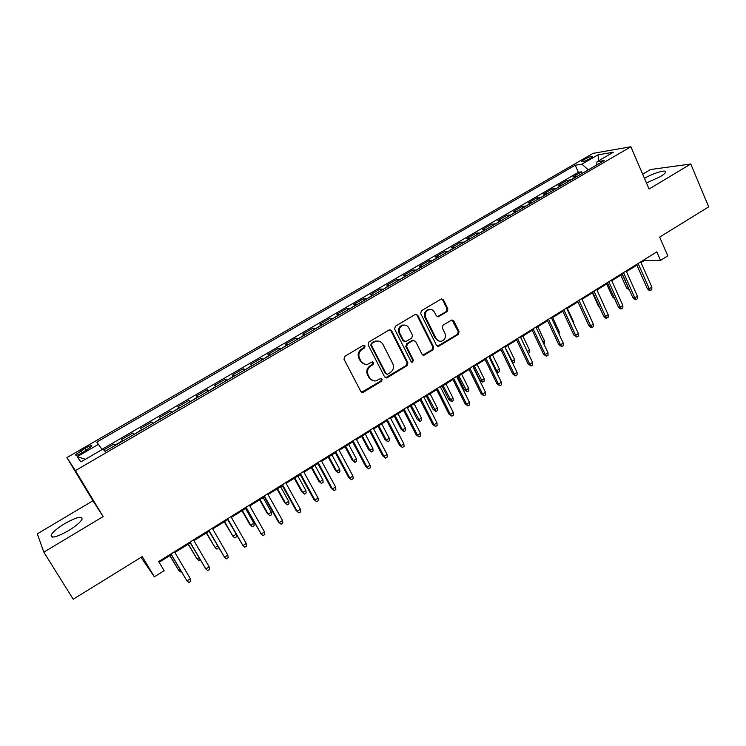 <?xml version="1.0" encoding="UTF-8"?>
<svg xmlns="http://www.w3.org/2000/svg" width="746" height="746" viewBox="0 0 746 746"><rect width="100%" height="100%" fill="white"/><g stroke="black" fill="none" stroke-linecap="round" stroke-linejoin="round"><path stroke-width="1.12" d="M365.046 345.948L363.19 345.407L344.801 356.355L343.999 359.199L360.84 391.454L363.479 392.191L381.616 381.141L382.166 379.173L380.758 378.492L376.04 380.852C373.224 381.271 371.079 380.227 369.596 377.709L368.207 375.033C366.752 371.377 367.591 368.365 370.734 366.016L373.084 364.598L373.634 362.631L372.189 361.941L367.629 364.253C364.729 364.729 362.519 363.675 360.98 361.083L359.581 358.388C358.108 354.704 358.957 351.683 362.118 349.342L364.486 347.925L365.046 345.948M364.635 364.16L360.271 360.924L358.882 358.239C357.409 354.555 358.248 351.543 361.409 349.203L363.768 347.785L364.328 345.818L363.74 345.221M361.614 392.256L380.87 380.945L381.42 378.987L380.945 378.464M373.009 380.674L368.869 377.523L367.489 374.856C366.034 371.2 366.873 368.198 370.007 365.848L372.357 364.44L372.907 362.472L372.375 361.913M646.456 182.966L660.21 176.709C663.306 174.844 665.106 173.361 665.609 172.27C667.325 169.006 653.505 172.997 644.451 178.303M64.93 523.496C57.675 527.935 53.106 531.749 51.204 534.929C50.653 538.752 56.388 537.344 68.39 530.732C75.663 526.247 80.195 522.461 81.995 519.365C82.452 515.589 76.763 516.969 64.93 523.496M584.015 159.579L581.582 161.416C582.169 162.18 585.05 161.22 590.207 158.544L592.632 156.707C592.016 155.951 589.144 156.902 584.015 159.579M447.106 311.604L447.87 308.853L443.469 299.892L441.39 298.904L421.443 310.709L420.669 313.488L436.541 345.379L438.527 346.358L458.305 334.413L459.07 331.672L453.81 320.957L451.796 319.978L443.059 325.163L442.294 327.914L444.933 333.248C446.164 337.08 445.017 339.728 441.464 341.192C439.152 341.584 437.38 340.708 436.158 338.572L425.724 317.582C424.465 313.824 425.565 311.185 429.006 309.646C431.43 309.161 433.286 310.047 434.564 312.285L436.298 315.791L438.35 316.78L447.106 311.604L446.276 311.539L447.04 308.788L442.639 299.836L441.548 298.866M43.837 552.152L103.134 516.577L92.942 500.78L37.3 533.838L43.837 552.152L73.201 599.234L142.253 556.6L154.357 576.807L164.139 570.69L158.693 561.542L656.834 251.868L660.536 260.373L667.773 255.85L659.66 237.107L708.7 206.829L690.777 163.999L650.615 169.51L642.688 174.21M103.134 516.577L75.411 470.623L630.874 146.766L649.067 189.027L690.777 163.999M391.631 330.795L389.03 330.012L368.906 342.004L368.114 344.82L384.647 376.963L387.249 377.709L407.092 365.615L407.875 362.826L391.631 330.795L389.841 329.751M395.38 326.235L415.196 314.43L417.751 315.222L433.668 347.132L432.894 349.893L424.008 355.199L422.022 354.219L415.541 341.314L412.976 340.549L407.381 343.925L406.598 346.713L413.396 360.159L412.454 362.267L411.065 361.577L394.597 329.033L395.38 326.235M582.253 173.37L581.582 171.86L572.816 176.961L576.313 176.457L571.054 179.898M567.622 181.893L566.941 180.373L558.101 185.521L561.524 185.073L556.208 188.542M552.861 190.491L552.171 188.971L543.247 194.165L546.604 193.755L541.223 197.28M537.959 199.173L537.26 197.643L528.252 202.893L531.544 202.53L526.089 206.092M522.927 207.938L522.219 206.4L513.117 211.696L516.344 211.388L510.823 214.988M507.746 216.778L507.028 215.24L497.843 220.583L501.004 220.322L495.409 223.968M492.425 225.702L491.698 224.164L482.429 229.554L485.506 229.339L479.846 233.032M476.955 234.71L476.218 233.162L466.865 238.608L469.868 238.45L464.133 242.18M461.345 243.802L460.599 242.254L451.153 247.756L454.081 247.644L448.271 251.421M445.586 252.987L444.83 251.439L435.291 256.988L438.144 256.922L432.26 260.746M429.668 262.256L428.903 260.699L419.28 266.303L422.05 266.303L416.091 270.164M413.601 271.619L412.836 270.052L403.11 275.712L405.805 275.759L399.772 279.675M397.385 281.065L396.602 279.498L386.792 285.205L389.393 285.317L383.285 289.28M381.01 290.604L380.218 289.038L370.305 294.801L372.832 294.968L366.631 298.978M364.468 300.237L363.666 298.661L353.66 304.489L356.094 304.713L349.827 308.769M347.767 309.963L346.955 308.387L336.847 314.271L339.206 314.551L332.847 318.654M330.907 319.792L330.077 318.206L319.875 324.146L322.141 324.491L315.698 328.65M313.87 329.713L313.04 328.128L302.736 334.124L304.9 334.525L298.381 338.74M296.675 339.728L295.826 338.143L285.42 344.195L287.499 344.671L280.888 348.923M279.302 349.846L278.445 348.261L267.935 354.378L269.912 354.91L263.217 359.218M261.753 360.076L260.886 358.472L250.264 364.654L252.148 365.251L245.359 369.615M244.026 370.398L243.149 368.794L232.426 375.033L234.207 375.704L227.334 380.124M226.122 380.824L225.236 379.22L214.4 385.523L216.079 386.26L209.113 390.736M208.041 391.361L207.136 389.748L196.189 396.126L197.765 396.928L190.706 401.46M189.764 402.001L188.85 400.388L177.79 406.831L179.264 407.698L172.112 412.296M171.3 412.762L170.377 411.139L159.206 417.648L160.567 418.59L153.312 423.234M152.65 423.625L151.718 422.003L140.425 428.577L141.675 429.593L134.327 434.303M133.804 434.601L132.863 432.978L121.449 439.618L122.838 440.989M82.358 452.701L91.805 446.276C92.038 445.045 89.809 445.698 85.109 448.243L75.654 454.668C75.402 455.909 77.64 455.256 82.358 452.701M75.411 470.623L66.888 457.596L593.098 153.34L630.874 146.766M581.582 171.86L578.374 172.335L575.203 165.23L96.812 442.07L102.099 449.558M575.203 165.23L581.927 164.148L597.994 154.842L613.389 152.212L597.033 161.723L604.232 160.576L105.018 451.367L102.976 449.055L80.885 461.895L77.174 456.683L98.705 444.215M114.763 445.698L113.802 444.066L115.136 445.474M132.863 432.978L134.066 434.023M151.718 422.003L153.033 422.973M170.377 411.139L171.804 412.044M188.85 400.388L190.389 401.217M207.136 389.748L208.777 390.512M225.236 379.22L226.98 379.91M243.149 368.794L244.996 369.419M260.886 358.472L262.825 359.031M278.445 348.261L280.487 348.746M295.826 338.143L297.962 338.572M313.04 328.128L315.26 328.492M330.077 318.206L332.399 318.514M346.955 308.387L349.361 308.639M363.666 298.661L366.155 298.857M380.218 289.038L382.791 289.168M396.602 279.498L399.259 279.573M412.836 270.052L415.569 270.071M428.903 260.699L431.729 260.662M444.83 251.439L447.731 251.346M460.599 242.254L463.574 242.114M476.218 233.162L479.268 232.976M491.698 224.164L494.822 223.921M507.028 215.24L510.227 214.951M522.219 206.4L525.482 206.064M537.26 197.643L540.598 197.261M552.171 188.971L555.574 188.533M566.941 180.373L570.41 179.898M578.374 172.335L101.969 449.353M113.802 444.066L103.741 449.922M141.05 557.346L154.357 576.807M92.942 500.78L66.888 457.596M641.038 262.573L644.339 260.522L660.536 260.373M159.131 562.288L171.291 554.726M174.872 552.497L190.286 542.911M193.895 540.663L209.085 531.217M212.722 528.951L227.689 519.645M231.353 517.37L246.096 508.194M249.789 505.9L264.317 496.864M268.028 494.561L282.352 485.646M286.091 483.324L300.2 474.549M303.958 472.209L317.861 463.564M321.647 461.215L335.355 452.691M339.16 450.323L352.662 441.921M356.485 439.543L369.802 431.263M373.643 428.875L386.773 420.707M390.634 418.31L403.567 410.263M407.447 407.848L420.203 399.921M424.101 397.487L436.671 389.673M440.588 387.239L452.981 379.527M456.916 377.084L469.122 369.484M473.085 367.032L485.124 359.544M489.087 357.073L500.958 349.688M504.949 347.207L516.642 339.934M520.652 337.444L532.187 330.273M536.197 327.774L547.573 320.696M551.602 318.188L562.82 311.222M566.867 308.704L577.917 301.832M581.973 299.305L592.874 292.525M596.949 289.989L607.692 283.303M611.785 280.766L622.378 274.174M626.481 271.628L636.925 265.128M644.031 259.822L644.339 260.522M356.569 304.844L356.094 304.713M373.317 295.08L372.832 294.968M389.897 285.429L389.393 285.317M406.318 275.861L405.805 275.759M422.581 266.387L422.05 266.303M438.685 257.006L438.144 256.922M454.64 247.709L454.081 247.644M470.437 238.506L469.868 238.45M486.084 229.395L485.506 229.339M501.592 220.359L501.004 220.322M516.95 211.416L516.344 211.388M532.159 202.558L531.544 202.53M547.228 193.774L546.604 193.755M562.167 185.073L561.524 185.073M597.033 161.723L596.613 165.006M576.956 176.457L576.313 176.457M588.277 169.864L581.927 164.148M85.398 459.275L77.174 456.683M597.994 154.842L598.702 160.754M385.477 377.802L406.318 365.447L407.092 362.668L390.876 330.692M372.086 343.393L371.527 345.37L386.018 373.578L387.416 374.259L390.289 372.599C393.384 370.268 394.224 367.284 392.788 363.647L382.959 344.4C381.402 341.743 379.145 340.689 376.198 341.239L371.359 343.263L370.799 345.239L371.527 345.37M386.503 374.11L385.272 373.392L370.799 345.239M378.25 341.09L375.471 341.108L373.83 341.789L374.567 341.92M371.359 343.263L373.83 341.789M422.917 355.087L432.083 349.753L432.857 347.002L416.958 315.148L415.886 314.187M413.788 340.288L412.193 340.428L406.598 343.794L405.824 346.573L412.613 360.001L413.396 360.159M411.568 362.127L412.613 360.001M408.771 327.839C407.475 325.61 405.6 324.724 403.157 325.2C399.623 326.739 398.504 329.415 399.781 333.22L403.549 340.661L406.122 341.435L411.727 338.059L412.501 335.28L408.771 327.839M404.574 325.051L402.392 325.097C398.858 326.636 397.739 329.303 399.017 333.108L399.781 333.22M404.519 341.575L402.775 340.54L399.017 333.108M437.333 316.742L446.276 311.539M430.228 309.487L428.195 309.581C424.754 311.11 423.663 313.749 424.912 317.498L425.724 317.582M439.329 341.183L435.338 338.451L424.912 317.498M437.464 346.265L457.457 334.301L458.221 331.56L451.964 319.941M169.836 555.63L178.714 570.336L169.967 555.546M181.231 571.52L180.616 571.902L178.714 570.336L180.038 569.506M170.853 553.98L186.966 580.92L170.983 553.896M190.379 578.765L190.817 581.33L188.924 582.533L186.966 580.92L190.379 578.765L174.433 551.751M188.16 544.235L196.981 558.866L188.337 544.123M200.096 559.668L198.846 560.451L196.981 558.866L198.912 557.654M206.288 532.961L215.062 547.527L206.53 532.803M218.643 547.732L216.89 549.112L215.062 547.527L217.599 545.932M224.238 521.79L232.957 536.29L224.537 521.603M236.193 534.509L236.529 536.775L234.757 537.894L232.957 536.29L236.09 534.322M253.845 523.179L254.2 525.669L252.437 526.779L249.761 524.41L250.675 525.175L253.845 523.179L245.555 508.539M252.437 526.779L250.675 525.175L242.366 510.516M249.761 524.41L242.012 510.74M189.857 542.165L205.821 569.002L190.053 542.044M209.197 566.867L209.607 569.44L207.742 570.625L205.821 569.002L209.197 566.867L193.466 539.927M208.656 530.481L224.481 557.215L208.917 530.313M227.819 555.099L228.211 557.672L226.355 558.838L224.481 557.215L227.819 555.099L212.293 528.215M227.269 518.908L242.944 545.54L227.595 518.712M246.245 543.452L246.618 546.025L244.781 547.182L242.944 545.54L246.245 543.452L230.934 516.633M245.686 507.457L261.221 533.996L246.068 507.224M264.485 531.926L264.83 534.5L263.021 535.647L261.221 533.996L264.485 531.926L249.369 505.173M263.021 535.647L260.242 533.176M271.358 512.194L271.684 514.684L269.949 515.775L267.255 513.435L268.215 514.162L271.358 512.194L263.17 497.582M269.949 515.775L268.215 514.162L260.009 499.54M267.255 513.435L259.599 499.801M263.907 496.127L278.277 521.79L279.302 522.564L264.354 495.857M282.538 520.522L282.865 523.086L281.065 524.224L279.302 522.564L282.538 520.522L267.618 493.824M281.065 524.224L278.277 521.79M288.693 501.312L289 503.802L287.285 504.883L284.58 502.571L285.587 503.261L288.693 501.312L280.608 486.728M287.285 504.883L285.587 503.261L277.484 488.677M284.58 502.571L277.018 488.966M305.86 490.542L306.149 493.031L304.443 494.104L301.729 491.81L302.783 492.472L305.86 490.542L297.878 475.995M304.443 494.104L302.783 492.472L294.782 477.916M301.729 491.81L294.269 478.242M322.859 479.874L323.13 482.354L321.442 483.417L318.719 481.161L319.81 481.785L322.859 479.874L314.98 465.355M321.442 483.417L319.81 481.785L311.912 467.266M318.719 481.161L311.343 467.621M339.691 469.309L339.943 471.789L338.274 472.843L335.532 470.614L336.67 471.202L339.691 469.309L331.914 454.827M338.274 472.843L336.67 471.202L328.874 456.72M335.532 470.614L328.259 457.102M356.364 458.846L356.597 461.326L354.937 462.371L352.187 460.17L353.371 460.72L356.364 458.846L348.68 444.402M354.937 462.371L353.371 460.72L345.668 446.267M352.187 460.17L345.006 446.686M281.951 484.919L296.125 510.516L297.197 511.252L282.445 484.611M300.405 509.229L300.713 511.793L298.932 512.922L297.197 511.252L300.405 509.229L285.681 482.597M298.932 512.922L296.125 510.516M299.799 473.822L313.786 499.354L314.915 500.062L300.358 473.477M318.085 498.058L318.374 500.622L316.612 501.732L314.915 500.062L318.085 498.058L303.557 471.481M316.612 501.732L313.786 499.354M317.47 462.837L331.28 488.313L332.455 488.975L318.085 462.455M335.588 486.998L335.859 489.553L334.115 490.663L332.455 488.975L335.588 486.998L321.256 460.487M334.115 490.663L331.28 488.313M334.963 451.964L348.587 477.375L349.809 478.009L335.625 451.544M352.914 476.041L353.166 478.606L351.441 479.697L349.809 478.009L352.914 476.041L338.768 449.596M351.441 479.697L348.587 477.375M352.28 441.194L365.736 466.548L366.995 467.145L352.998 440.746M370.072 465.206L370.296 467.761L368.589 468.842L366.995 467.145L370.072 465.206L356.103 438.816M368.589 468.842L365.736 466.548M372.869 448.486L373.084 450.966L371.443 452.001L368.683 449.819L369.904 450.351L372.869 448.486L365.279 434.079M371.443 452.001L369.904 450.351L362.304 435.925M368.683 449.819L361.586 436.373M369.419 430.535L382.698 455.834L384.004 456.393L370.193 430.06M387.053 454.473L387.267 457.028L385.57 458.1L384.004 456.393L387.053 454.473L373.27 428.148M385.57 458.1L382.698 455.834M389.216 438.228L389.421 440.709L387.789 441.725L385.02 439.571L386.288 440.065L389.216 438.228L381.719 423.849M387.789 441.725L386.288 440.065L378.772 425.677M385.02 439.571L378.008 426.152M386.391 419.989L399.502 445.222L400.854 445.754L387.211 419.476M403.866 443.851L404.062 446.397L402.383 447.46L400.854 445.754L403.866 443.851L390.261 417.583M402.383 447.46L399.502 445.222M405.404 428.064L405.591 430.545L403.978 431.561L401.199 429.426L402.504 429.892L405.404 428.064L398.01 413.722M403.978 431.561L402.504 429.892L395.091 415.531M401.199 429.426L394.28 416.035M403.194 409.545L416.137 434.722L417.527 435.216L404.062 409.004M420.511 433.323L420.688 435.878L419.028 436.923L417.527 435.216L420.511 433.323L407.083 407.13M419.028 436.923L416.137 434.722M421.443 418.002L421.611 420.474L420.017 421.481L417.228 419.373L418.571 419.811L421.443 418.002L414.142 403.689M420.017 421.481L411.242 405.488M417.228 419.373L410.393 406.02M419.83 399.203L432.605 424.315L434.041 424.772L420.753 398.625M436.997 422.907L437.156 425.462L435.515 426.498L434.041 424.772L436.997 422.907L423.737 396.769M435.515 426.498L432.605 424.315M437.333 408.034L437.482 410.505L435.906 411.503L433.1 409.423L434.48 409.824L437.333 408.034L430.116 393.748M435.906 411.503L427.253 395.529M433.1 409.423L426.348 396.089M436.307 388.955L448.915 414.011L450.388 414.44L437.277 388.358M453.316 412.594L453.456 415.14L451.834 416.165L450.388 414.44L453.316 412.594L440.233 386.521M451.834 416.165L448.915 414.011M453.064 398.159L453.204 400.63L451.638 401.609L448.822 399.558L450.248 399.931L453.064 398.159L445.94 383.91M451.638 401.609L443.105 385.673M448.822 399.558L442.154 386.26M452.617 378.819L465.075 403.81L466.586 404.211L453.633 378.185M469.486 402.383L469.607 404.929L468.003 405.945L466.586 404.211L469.486 402.383L456.561 376.366M468.003 405.945L465.075 403.81M468.656 388.377L468.777 390.848L467.229 391.818L464.404 389.785L465.858 390.13L468.656 388.377L461.615 374.156M467.229 391.818L458.799 375.909M464.404 389.785L457.82 376.525M484.098 378.688L484.201 381.15L482.671 382.12L479.837 380.106L481.329 380.423L484.098 378.688L477.142 364.505M482.671 382.12L474.353 366.23M479.837 380.106L473.328 366.873M495.689 370.622L496.65 370.809L499.391 369.084L492.528 354.937M499.391 369.084L499.484 371.545L497.964 372.506L496.65 370.809L489.768 356.653M497.964 372.506L496.043 371.368M511.709 361.26L514.553 359.572L507.765 345.454M514.553 359.572L514.628 362.034L513.117 362.985L505.033 347.16M513.117 362.985L512.493 362.873M527.366 351.534L529.567 350.144L522.862 336.064M529.567 350.144L529.632 352.606L528.28 353.455M542.836 341.827L544.449 340.81L537.829 326.757M544.449 340.81L544.496 343.263L543.741 343.747M558.157 332.212L559.192 331.56L552.646 317.544M559.192 331.56L559.043 334.124M573.329 322.682L573.805 322.393L567.342 308.406M573.805 322.393L573.814 323.727M599.364 306.793L598.292 305.813L592.389 292.824M598.292 305.813L598.935 305.851M614.611 298.67L612.503 296.899L606.675 283.946M612.503 296.899L613.837 296.955M629.363 289.849L626.593 288.068L628.412 288.124L622.239 274.267M629.037 289.112L628.552 288.031M626.593 288.068L620.831 275.143M468.777 368.776L481.067 393.711L482.615 394.075L469.831 368.114M485.487 392.265L485.599 394.811L484.005 395.818L482.615 394.075L485.487 392.265L472.731 366.314M484.005 395.818L481.067 393.711M484.769 358.826L496.911 383.705L498.496 384.041L485.87 358.145M501.34 382.25L501.433 384.787L499.857 385.785L498.496 384.041L501.34 382.25L488.742 356.364M499.857 385.785L496.911 383.705M500.613 348.979L512.595 373.802L514.227 374.1L501.76 348.27M517.043 372.329L517.118 374.865L515.561 375.853L514.227 374.1L517.043 372.329L504.604 346.498M515.561 375.853L512.595 373.802M516.307 339.225L528.14 363.983L529.8 364.262L517.491 338.488M532.588 362.5L532.653 365.036L531.105 366.016L529.8 364.262L532.588 362.5L520.307 336.735M531.105 366.016L528.14 363.983M531.851 329.564L543.536 354.257L545.233 354.509L533.082 328.8M547.993 352.765L548.04 355.292L546.51 356.262L545.233 354.509L547.993 352.765L535.87 327.065M546.51 356.262L543.536 354.257M547.238 319.997L558.782 344.633L560.516 344.848L548.515 319.204M563.249 343.123L563.277 345.65L561.766 346.61L560.516 344.848L563.249 343.123L551.275 317.488M561.766 346.61L558.782 344.633M562.493 310.513L573.888 335.094L575.651 335.28L563.799 309.702M578.364 333.574L578.383 336.101L576.872 337.052L575.651 335.28L578.364 333.574L566.54 307.995M576.872 337.052L573.888 335.094M577.591 301.123L588.846 325.638L590.645 325.806L578.943 300.284M593.331 324.109L593.34 326.636L591.848 327.578L590.645 325.806L593.331 324.109L581.656 298.605M591.848 327.578L590.841 327.485L588.846 325.638M592.557 291.826L603.673 316.276L605.51 316.416L593.947 290.959M608.167 314.737L608.158 317.255L606.675 318.188L605.51 316.416L608.167 314.737L596.632 289.289M606.675 318.188L605.659 318.113L603.673 316.276M607.384 282.613L618.359 307.007L620.224 307.119L608.811 281.718M622.863 305.45L622.835 307.967L621.371 308.891L620.224 307.119L622.863 305.45L611.468 280.067M621.371 308.891L620.336 308.835L618.359 307.007M622.071 273.484L632.906 297.813L634.809 297.896L623.535 272.57M637.42 296.255L637.373 298.764L635.928 299.687L634.809 297.896L637.42 296.255L626.164 270.929M635.928 299.687L634.874 299.631L632.906 297.813M636.618 264.438L647.323 288.711L649.253 288.767L638.119 263.497M651.845 287.135L651.79 289.644L650.353 290.558L649.253 288.767L651.845 287.135L640.73 261.874M650.353 290.558L649.281 290.52L647.323 288.711M122.586 440.709L114.893 445.194M82.125 452.831L80.857 450.705M86.377 450.37L85.109 448.243M361.409 349.203L362.118 349.342M358.882 358.239L359.581 358.388M360.271 360.924L360.98 361.083M372.357 364.44L373.084 364.598M370.007 365.848L370.734 366.016M367.489 374.856L368.207 375.033M368.869 377.523L369.596 377.709M380.87 380.945L381.616 381.141M362.77 391.976L363.479 392.191M363.768 347.785L364.486 347.925M407.092 362.668L407.875 362.826M406.318 365.447L407.092 365.615M386.503 377.523L387.249 377.709M385.272 373.392L386.018 373.578M416.958 315.148L417.751 315.222M432.857 347.002L433.668 347.132M432.083 349.753L432.894 349.893M423.765 354.826L424.558 354.975M412.193 340.428L412.976 340.549M406.598 343.794L407.381 343.925M405.824 346.573L406.598 346.713M402.775 340.54L403.549 340.661M438.005 316.5L438.825 316.584M435.338 338.451L436.158 338.572M452.971 320.864L453.81 320.957M458.221 331.56L459.07 331.672M457.457 334.301L458.305 334.413M438.238 346.004L439.058 346.135M442.639 299.836L443.469 299.892M447.04 308.788L447.87 308.853M52.574 537.139L51.204 534.929M76.055 455.34L75.654 454.668M362.127 392.228L362.836 392.443M385.896 377.765L386.642 377.952M375.471 341.108L376.198 341.239M423.206 355.049L424.008 355.199M412.715 340.213L413.498 340.335M411.671 362.108L412.454 362.267M402.392 325.097L403.157 325.2M437.529 316.696L438.35 316.78M428.195 309.581L429.006 309.646M437.706 346.228L438.527 346.358"/></g></svg>
